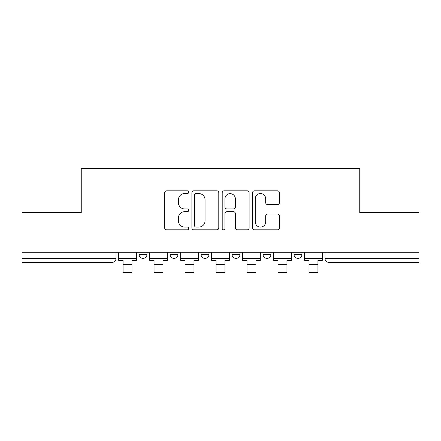 <?xml version="1.0" encoding="UTF-8"?>
<svg xmlns="http://www.w3.org/2000/svg" width="441" height="441" viewBox="0 0 441 441"><rect width="100%" height="100%" fill="white"/><g stroke="black" fill="none" stroke-linecap="round" stroke-linejoin="round"><path stroke-width="0.66" d="M188.715 192.188A1.367 1.367 0 0 0 187.353 190.821L166.637 190.821A1.951 1.951 0 0 0 164.686 192.772L164.686 227.87A1.951 1.951 0 0 0 166.637 229.816L187.353 229.816A1.367 1.367 0 0 0 188.715 228.455A1.367 1.367 0 0 0 187.353 227.087L184.669 227.087A6.24 6.24 0 0 1 178.434 220.847L178.434 217.926A6.24 6.24 0 0 1 184.669 211.686L187.353 211.686A1.367 1.367 0 0 0 188.715 210.318A1.367 1.367 0 0 0 187.353 208.957L184.669 208.957A6.24 6.24 0 0 1 178.434 202.717L178.434 199.79A6.24 6.24 0 0 1 184.669 193.549L187.353 193.549A1.367 1.367 0 0 0 188.715 192.188M293.998 252.235L293.998 254.418L301.947 254.418A3.975 3.975 0 0 1 297.973 258.393A3.975 3.975 0 0 1 293.998 254.418L293.998 252.235M232.021 252.235L232.021 254.418L239.97 254.418A3.975 3.975 0 0 1 235.996 258.393A3.975 3.975 0 0 1 232.021 254.418L232.021 252.235M277.483 204.569A1.951 1.951 0 0 0 279.434 202.617L279.434 192.772A1.951 1.951 0 0 0 277.483 190.821L254.479 190.821A1.951 1.951 0 0 0 252.528 192.772L252.528 227.87A1.951 1.951 0 0 0 254.479 229.816L277.483 229.816A1.951 1.951 0 0 0 279.434 227.87L279.434 215.974A1.951 1.951 0 0 0 277.483 214.023L267.637 214.023A1.951 1.951 0 0 0 265.686 215.974L265.686 221.873A5.215 5.215 0 0 1 260.471 227.087A5.215 5.215 0 0 1 255.256 221.873L255.256 198.764A5.215 5.215 0 0 1 260.471 193.549A5.215 5.215 0 0 1 265.686 198.764L265.686 202.617A1.951 1.951 0 0 0 267.637 204.569L277.483 204.569M22.05 252.235L22.05 212.705L81.249 212.705L81.249 168.407L359.751 168.407L359.751 212.705L418.95 212.705L418.95 252.235L22.05 252.235L22.05 258.393L116.011 258.393L116.011 252.235L116.011 258.393A3.975 3.975 0 0 1 112.036 262.367L22.05 262.367L22.05 258.393M218.791 192.772A1.951 1.951 0 0 0 216.845 190.821L193.836 190.821A1.951 1.951 0 0 0 191.885 192.772L191.885 227.87A1.951 1.951 0 0 0 193.836 229.816L216.845 229.816A1.951 1.951 0 0 0 218.791 227.87L218.791 192.772M224.155 190.821L247.164 190.821A1.951 1.951 0 0 1 249.115 192.772L249.115 227.87A1.951 1.951 0 0 1 247.164 229.816L237.319 229.816A1.951 1.951 0 0 1 235.367 227.87L235.367 213.631A1.951 1.951 0 0 0 233.416 211.686L226.883 211.686A1.951 1.951 0 0 0 224.938 213.631L224.938 228.455A1.367 1.367 0 0 1 223.57 229.816A1.367 1.367 0 0 1 222.209 228.455L222.209 192.772A1.951 1.951 0 0 1 224.155 190.821M324.989 252.235L324.989 258.393L418.95 258.393L418.95 262.367L328.964 262.367A3.975 3.975 0 0 1 324.989 258.393M418.95 252.235L418.95 258.393M301.947 254.418L301.947 252.235L301.947 254.418A3.975 3.975 0 0 1 297.973 258.393M270.956 252.235L270.956 254.418A3.975 3.975 0 0 1 266.981 258.393A3.975 3.975 0 0 1 263.012 254.418A3.975 3.975 0 0 0 266.981 258.393A3.975 3.975 0 0 0 270.956 254.418L270.956 252.235M263.012 252.235L263.012 254.418L270.956 254.418M239.97 252.235L239.97 254.418M208.979 252.235L208.979 254.418A3.975 3.975 0 0 1 205.004 258.393A3.975 3.975 0 0 1 201.03 254.418A3.975 3.975 0 0 0 205.004 258.393A3.975 3.975 0 0 0 208.979 254.418L201.03 254.418L201.03 252.235M170.044 252.235L170.044 254.418L177.988 254.418L177.988 252.235L177.988 254.418A3.975 3.975 0 0 1 174.019 258.393A3.975 3.975 0 0 1 170.044 254.418A3.975 3.975 0 0 0 174.019 258.393M139.053 252.235L139.053 254.418L147.002 254.418L147.002 252.235L147.002 254.418A3.975 3.975 0 0 1 143.027 258.393A3.975 3.975 0 0 1 139.053 254.418A3.975 3.975 0 0 0 143.027 258.393M112.036 252.235L112.036 262.367A3.975 3.975 0 0 0 116.011 258.393M195.98 193.549A1.367 1.367 0 0 0 194.613 194.916L194.613 225.726A1.367 1.367 0 0 0 195.98 227.087L198.808 227.087A6.24 6.24 0 0 0 205.048 220.847L205.048 199.79A6.24 6.24 0 0 0 198.808 193.549L195.98 193.549M235.367 198.863A5.215 5.215 0 0 0 230.152 193.649A5.215 5.215 0 0 0 224.938 198.863L224.938 207.005A1.951 1.951 0 0 0 226.883 208.957L233.416 208.957A1.951 1.951 0 0 0 235.367 207.005L235.367 198.863M118.695 258.393L136.374 258.393L136.374 260.377L132.002 260.377L132.002 272.593L123.061 272.593L123.061 260.377L118.695 260.377L118.695 252.235M136.374 258.393L136.374 252.235M149.681 258.393L167.36 258.393L167.36 260.377L162.994 260.377L162.994 272.593L154.052 272.593L154.052 260.377L149.681 260.377L149.681 252.235M167.36 258.393L167.36 252.235M180.672 258.393L198.351 258.393L198.351 260.377L193.979 260.377L193.979 272.593L185.044 272.593L185.044 260.377L180.672 260.377L180.672 252.235M198.351 258.393L198.351 252.235M211.658 258.393L229.342 258.393L229.342 260.377L224.971 260.377L224.971 272.593L216.029 272.593L216.029 260.377L211.658 260.377L211.658 252.235M229.342 258.393L229.342 252.235M242.649 258.393L260.328 258.393L260.328 260.377L255.956 260.377L255.956 272.593L247.021 272.593L247.021 260.377L242.649 260.377L242.649 252.235M260.328 258.393L260.328 252.235M273.64 258.393L291.319 258.393L291.319 260.377L286.948 260.377L286.948 272.593L278.006 272.593L278.006 260.377L273.64 260.377L273.64 252.235M291.319 258.393L291.319 252.235M304.626 258.393L322.305 258.393L322.305 260.377L317.939 260.377L317.939 272.593L308.998 272.593L308.998 260.377L304.626 260.377L304.626 252.235M322.305 258.393L322.305 252.235M328.964 252.235L328.964 262.367M123.061 264.65L132.002 264.65M154.052 264.65L162.994 264.65M185.044 264.65L193.979 264.65M216.029 264.65L224.971 264.65M247.021 264.65L255.956 264.65M278.006 264.65L286.948 264.65M308.998 264.65L317.939 264.65"/></g></svg>
